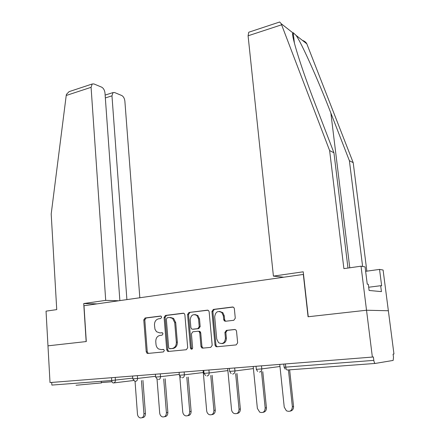 <?xml version="1.0" encoding="UTF-8"?>
<svg xmlns="http://www.w3.org/2000/svg" width="440" height="440" viewBox="0 0 440 440"><rect width="100%" height="100%" fill="white"/><g stroke="black" fill="none" stroke-linecap="round" stroke-linejoin="round"><path stroke-width="0.66" d="M161.656 317.168L161.183 316.239L160.523 316.052L145.073 317.993L143.776 319.93L146.218 351.797L147.043 353.265L147.802 353.441L163.405 351.934L164.346 350.57L163.785 349.553L161.161 349.608L158.543 348.953C157.053 347.925 156.2 346.385 155.986 344.327L155.777 341.644C155.782 338.145 157.201 336.067 160.028 335.407L162.058 335.181L162.993 333.812L162.481 332.838L159.83 332.899L156.492 331.722L154.974 329.241L154.468 325.055C154.479 321.58 155.887 319.49 158.703 318.797L160.727 318.549L161.656 317.168M101.332 382.916L76.043 385.259M233.805 320.298L235.279 318.214L234.361 308.682L233.865 307.527L232.529 307.01L213.367 309.414L211.937 311.465L215.006 345.059L215.699 346.434L216.794 346.781L236.165 344.911L237.65 342.837L236.528 331.21L235.956 329.962L234.685 329.489L226.364 330.391L224.901 332.453L225.44 338.162C224.835 343.09 222.53 344.586 218.532 342.661L216.739 339.053L214.704 316.905C215.43 311.784 217.828 310.36 221.892 312.625L223.35 315.87L223.696 319.567L224.263 320.81L225.5 321.255L233.805 320.298M308.072 316.762L366.526 310.233L372.367 357.071L50.017 382.569L47.971 345.834L86.29 341.55L83.996 305.729L303.331 274.423L308.072 316.762M184.882 314.826L184.256 313.533L183.2 313.203L165.44 315.436L164.104 317.405L166.722 349.789L167.524 351.241L168.366 351.456L186.313 349.723L187.698 347.732L184.882 314.826M188.953 312.483L207.394 310.167L208.582 310.58L209.149 311.812L212.19 345.334L210.755 347.364L202.714 348.139L201.702 347.837L200.97 346.434L199.771 332.893L199.106 331.557L198.038 331.221L192.814 331.793L191.422 333.8L192.632 347.809C192.506 349.008 191.956 349.409 190.982 349.019L190.454 348.024L187.566 314.495L188.953 312.483L207.994 310.222M200.052 332.145L200.112 332.827M51.717 382.432L51.865 385.083L111.716 380.49L111.524 377.702M278.905 22.264L279.692 22L281.182 23.678L329.62 150.562L343.893 268.631L361.036 266.189L366.526 310.233L388.361 310.756L393.959 354.013L393.085 354.139L393.498 357.341L393.151 360.421L375.227 363.44C374.594 363.347 374.121 362.324 373.813 360.371L373.384 356.928L372.367 357.071M160.215 332.882L159.83 332.899M162.228 332.706L160.842 332.866M161.92 349.558L161.161 349.608M163.438 349.415L162.173 349.541M160.99 316.124L146.102 317.993L144.804 319.924L147.246 351.725L148.077 353.188L148.583 353.364M183.777 313.264L166.441 315.436L165.105 317.405L167.728 349.723L168.531 351.17L169.12 351.384M167.277 317.735L166.342 319.121L168.657 347.589L169.208 348.596L171.99 348.541C174.895 347.897 176.347 345.796 176.347 342.227L174.719 322.647L172.59 318.401L169.444 317.471L167.277 317.735M170.44 317.471L173.586 318.395L175.714 322.636L177.342 342.177C177.342 345.736 175.89 347.831 172.992 348.475L169.812 348.755M199.007 331.188L200.068 331.524L200.734 332.86L201.933 346.368L202.664 347.77L203.406 348.073M189.926 312.493L188.546 314.501L191.428 347.958L192.11 349.041M198.539 318.929L196.906 315.507C193.061 313.616 190.834 315.09 190.218 319.924L190.878 327.564L191.549 328.906L192.588 329.225L197.813 328.636L199.221 326.618L198.539 318.929L199.502 318.929L197.868 315.513L194.876 314.545M193.336 329.202L192.588 329.225M199.502 318.929L200.178 326.596L198.776 328.614L193.562 329.197M219.527 311.405L222.822 312.637L224.274 315.87L224.62 319.561L225.187 320.798L225.902 321.211M221.865 343.607C224.818 343.376 226.314 341.545 226.364 338.118L225.44 338.162M235.142 329.511L227.288 330.358L225.83 332.42L226.364 338.118M233.156 307.065L214.308 309.43L212.878 311.482L215.947 344.999L216.639 346.368L217.459 346.72M135.042 381.216L137.462 414.09C137.692 416.014 138.562 417.274 140.063 417.874C142.5 418.182 143.792 416.823 143.935 413.782L145.426 413.495C145.371 416.196 144.265 417.593 142.104 417.692M145.426 413.495L142.934 380.402M143.935 413.782L141.444 380.584M157.041 379.192L159.693 413.028C159.929 414.942 160.798 416.213 162.305 416.851C164.885 417.247 166.249 415.866 166.403 412.709L167.86 412.429C167.816 415.135 166.7 416.559 164.5 416.708M167.86 412.429L165.16 378.763M166.403 412.709L163.708 378.945M179.795 376.437L182.749 411.934C182.985 413.815 183.854 415.096 185.356 415.778C188.089 416.279 189.541 414.887 189.712 411.604L191.125 411.318C191.097 414.029 189.97 415.481 187.732 415.685M168.322 351.461L168.339 351.18M191.125 411.318L188.21 377.069M189.712 411.604L186.802 377.245M203.115 370.458L206.679 410.795C206.916 412.638 207.774 413.919 209.248 414.651C212.163 415.289 213.714 413.886 213.912 410.454L215.27 410.163C215.264 412.88 214.126 414.359 211.855 414.618M215.27 410.163L212.13 375.309M213.912 410.454L210.771 375.491M227.689 368.517L231.534 409.613C231.764 411.389 232.595 412.671 234.025 413.452C237.138 414.271 238.81 412.874 239.047 409.255L240.356 408.964C240.372 411.681 239.223 413.193 236.913 413.507M224.576 321.052L224.609 319.561L223.696 319.567M216.403 346.764L216.414 346.385M240.356 408.964L236.968 373.494M239.047 409.255L235.659 373.67M253.215 366.493L257.367 408.386L259.716 412.165C263.065 413.237 264.886 411.857 265.177 408.012L266.431 407.721C266.464 410.432 265.309 411.978 262.971 412.352M266.431 407.721L262.779 371.613M265.177 408.012L261.531 371.784M119.867 300.608L104.984 92.989C104.605 90.134 103.493 88.193 101.646 87.153L93.885 83.925L92.186 84.002L91.08 87.318L66.22 95.475L66.462 94.336L69.108 91.636L70.857 91.058M66.22 95.475L51.194 214.005L56.738 309.617L46.041 311.146L47.971 345.834L86.152 341.567L83.727 303.545L105.71 300.366L91.08 87.318M139.827 297.759L124.872 101.101C124.504 98.351 123.459 96.487 121.743 95.513L114.538 92.516L113.025 92.582L111.969 95.838L105.336 97.933M126.896 299.607L111.969 95.838M118.756 300.768L105.71 300.366M97.053 303.864L83.727 303.545M362.61 266.459L349.388 160.705L353.199 162.657L306.818 43.83C306.097 42.3 304.618 41.14 302.385 40.348M349.388 160.705L330.864 113.042C318.125 79.937 301.389 42.631 296.082 35.392L293.194 32.698L292.815 32.819C290.757 34.089 301.191 67.788 314.809 102.916L333.938 152.779L347.974 268.048M361.036 266.189L365.079 266.888L367.252 284.168L368.324 284.29L369.1 290.466L381.431 291.621L380.672 285.709L381.651 285.819L379.539 269.401L365.64 271.326M379.539 269.401L383.091 270.017L388.361 310.756L366.526 310.233L308.259 316.745L303.226 271.799L273.411 276.111L248.083 35.794L248.749 32.236L249.337 32.038M353.199 162.657L366.85 271.161M273.411 276.111L283.718 277.222M329.62 150.562L333.938 152.779M380.672 285.709L368.693 287.232M279.757 364.397L284.235 407.105L286.358 410.751C289.977 412.187 291.979 410.845 292.364 406.72L293.552 406.428C293.607 409.129 292.452 410.702 290.087 411.147M293.552 406.428L289.641 369.826M292.364 406.72L288.442 369.914M101.305 382.564L112.002 381.755M133.617 380.512L113.652 382.938M115.214 377.41L115.407 380.144C115.39 381.766 114.752 382.701 113.504 382.959C112.519 382.916 111.925 382.091 111.716 380.49L132.732 378.114M375.172 363.445L287.326 369.996C286.55 369.919 286.027 368.968 285.752 367.131L373.813 360.371M285.417 363.946L285.752 367.131L284.108 367.197L283.778 364.078M137.341 375.661L137.544 378.439L133.815 378.791L132.781 378.834L132.578 376.035M135.581 381.31C136.879 381.051 137.533 380.094 137.544 378.439L155.579 376.305M160.298 373.846L160.518 376.679L179.295 374.413M184.135 371.959L184.377 374.841L203.297 372.521M208.906 370.002L209.171 372.939L227.882 370.596M234.669 367.961L234.955 370.959L253.424 368.588M261.481 365.844L261.789 368.896L279.978 366.498M158.488 379.605C159.841 379.335 160.518 378.361 160.518 376.679L155.639 377.075L155.413 374.231M182.281 377.828C183.678 377.553 184.382 376.558 184.377 374.841L179.366 375.249L179.124 372.356M206.998 375.986C208.456 375.705 209.176 374.688 209.171 372.939L204.023 373.357L203.759 370.409M232.705 374.066C234.218 373.78 234.971 372.741 234.955 370.959L229.653 371.382L229.372 368.379M259.457 372.075C261.036 371.773 261.811 370.716 261.789 368.896L256.328 369.331L256.025 366.273M147.246 351.725L146.218 351.797M144.804 319.924L143.776 319.93M146.102 317.993L145.073 317.993M167.728 349.723L166.722 349.789M165.105 317.405L164.104 317.405M166.441 315.436L165.44 315.436M183.546 313.209L183.2 313.203M172.992 348.475L171.99 348.541M177.342 342.177L176.347 342.227M175.714 322.636L174.719 322.647M207.779 310.173L207.394 310.167M201.933 346.368L200.97 346.434M200.734 332.86L199.771 332.893M191.428 347.958L190.454 348.024M188.546 314.501L187.566 314.495M198.776 328.614L197.813 328.636M200.178 326.596L199.221 326.618M224.274 315.87L223.35 315.87M225.83 332.42L224.901 332.453M227.288 330.358L226.364 330.391M215.947 344.999L215.006 345.059M212.878 311.482L211.937 311.465M214.308 309.43L213.367 309.414M232.964 307.016L232.529 307.01M306.818 43.83L296.082 35.392M292.815 32.819L281.182 23.678M292.694 34.546L293.48 35.162M281.567 24.811L248.083 35.794M349.773 267.795L330.864 113.042M101.222 381.293L101.338 383.031M101.305 382.52L111.986 381.711M132.787 378.857L134.679 381.139M155.639 377.102L157.465 379.385M179.372 375.276L181.104 377.553M204.023 373.384L205.645 375.628M229.658 371.415L231.138 373.593M256.333 369.364L257.62 371.437M284.114 367.23L285.164 369.122M148.077 353.188L147.043 353.265M168.531 351.17L167.524 351.241M173.586 318.395L172.59 318.401M202.664 347.77L201.702 347.837M200.068 331.524L199.106 331.557M191.961 348.948L190.982 349.019M197.868 315.513L196.906 315.507M225.187 320.798L224.263 320.81M222.822 312.637L221.892 312.625M216.639 346.368L215.699 346.434M113.025 92.582L105.133 95.09M92.186 84.002L69.108 91.636M294.415 43.203L293.194 32.698M279.692 22L248.749 32.236"/></g></svg>
